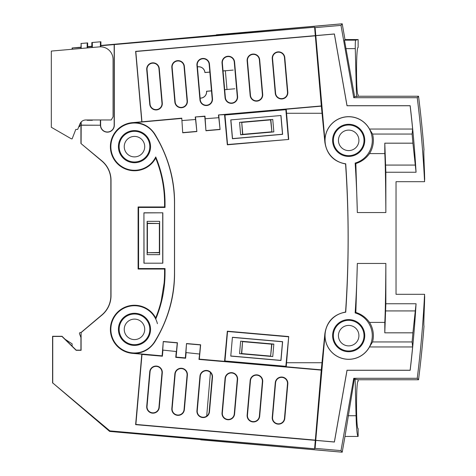 <?xml version="1.0" encoding="UTF-8"?>
<svg xmlns="http://www.w3.org/2000/svg" width="476" height="476" viewBox="0 0 476 476"><rect width="100%" height="100%" fill="white"/><g stroke="black" fill="none" stroke-linecap="round" stroke-linejoin="round"><path stroke-width="0.71" d="M223.048 70.906L225.606 70.68M227.254 89.512L224.696 89.732M197.397 66.866A6.301 6.301 0 0 1 204.96 72.489L209.839 72.06M200.134 98.163A6.301 6.301 0 0 0 206.602 91.315L211.487 90.886M224.69 89.672L234.841 88.78M233.204 70.079L223.054 70.966M197.403 66.932A6.236 6.236 0 0 1 204.9 72.554L209.845 72.126M211.481 90.827L206.536 91.261A6.236 6.236 0 0 1 200.128 98.098M79.671 124.581L79.671 126.675L78.814 126.675M75.791 129.43L72.114 138.879A2.523 2.523 0 0 1 70.853 138.546L51.319 127.27L51.319 51.075L99.365 46.874A12.602 12.602 0 0 1 113.062 59.423L113.062 116.828L111.241 119.982L85.787 119.982A6.301 6.301 0 0 0 79.956 123.891L77.683 129.43L75.791 129.43L73.369 135.648M206.745 370.798A5.968 5.968 0 0 1 210.434 372.512L206.697 416.101A5.968 5.968 0 0 1 197.254 410.746L200.277 376.224A5.968 5.968 0 0 1 206.745 370.798M158.942 407.391A5.968 5.968 0 0 1 152.475 412.817A5.968 5.968 0 0 1 147.048 406.349L150.065 371.833A5.968 5.968 0 0 1 156.533 366.407A5.968 5.968 0 0 1 161.965 372.875L158.942 407.391L159.27 407.42A6.301 6.301 0 0 1 152.445 413.15A6.301 6.301 0 0 1 146.721 406.325L149.738 371.804A6.301 6.301 0 0 1 156.562 366.08A6.301 6.301 0 0 1 162.292 372.904L159.27 407.42M184.045 409.586A5.968 5.968 0 0 1 177.578 415.012A5.968 5.968 0 0 1 172.151 408.545L175.174 374.029A5.968 5.968 0 0 1 181.642 368.602A5.968 5.968 0 0 1 187.068 375.07L184.045 409.586L184.373 409.616A6.301 6.301 0 0 1 177.548 415.346A6.301 6.301 0 0 1 171.824 408.521L174.841 373.999A6.301 6.301 0 0 1 181.665 368.275A6.301 6.301 0 0 1 187.395 375.1L184.373 409.616M134.904 433.624L199.997 439.515L109.647 431.411L109.867 430.881L52.747 382.948L52.747 336.443L61.963 336.443L76.136 350.306L81.099 350.306L81.099 332.575L101.959 315.07A25.365 25.365 0 0 0 111.021 295.638L111.021 180.362A25.365 25.365 0 0 0 101.959 160.93L80.932 143.502L80.932 125.23L79.671 125.23M200.705 439.818L342.208 452.2L199.997 439.515M186.663 343.72L200.461 344.933L199.617 354.031L185.938 352.567L186.509 343.535L200.646 344.779L199.313 359.124L198.968 359.416L321.246 370.114L314.594 448.791L109.867 430.881M314.594 448.791L315.106 448.362L315.802 440.401L334.402 442.031L347.052 370.298L410.169 370.298A1124.55 1124.55 0 0 0 416.06 303.753L412.918 332.825A1123.497 1123.497 0 0 1 412.109 341.947L412.632 346.962A1124.496 1124.496 0 0 1 410.122 370.245L410.169 370.298M358.13 381.324L358.13 379.753L358.13 381.324C356 380.032 356 429.864 358.13 428.573L358.13 436.45L344.981 436.45L342.208 452.2L341 450.623L315.106 448.362M216.396 34.807L342.208 23.8L344.981 39.55L358.13 39.55L358.13 47.427C356 46.136 356 95.968 358.13 94.676L358.13 96.247L354.638 96.658L344.469 40.163L355.685 40.163L358.13 39.55L344.981 39.55L342.208 23.8L100.9 45.464L100.9 41.751L91.832 42.542L91.832 46.255L87.673 46.618L87.673 42.905L81.14 43.483L81.194 48.463M354.638 96.658L353.751 97.711L417.244 97.711L418.535 96.247A1133.999 1133.999 0 0 1 423.997 149.797A1133.999 1133.999 0 0 0 418.535 96.247L358.13 96.247L358.13 94.676M417.244 378.289L353.751 378.289L354.352 378.997L358.13 379.753L418.535 379.753A1133.999 1133.999 0 0 0 423.997 326.203A1133.999 1133.999 0 0 1 418.535 379.753L417.244 378.289A1132.535 1132.535 0 0 0 424.568 294.305L396.032 294.305L396.032 181.695L424.568 181.695A1132.535 1132.535 0 0 0 417.244 97.711M342.208 452.2L344.981 436.45L358.13 436.45C357.137 435.748 356.447 428.84 356.06 415.726L355.126 378.997M80.932 143.502L101.852 161.055A25.198 25.198 0 0 1 110.854 180.362L110.854 295.638A25.198 25.198 0 0 1 101.852 314.945L81.021 332.516L80.402 332.498A0.946 0.946 0 0 0 79.522 333.777L81.015 337.758L81.099 332.575M81.099 143.425L81.194 121.963M81.14 43.483L80.932 48.487M80.962 122.225L80.932 125.23M79.671 125.2L80.962 125.2M72.114 49.254L72.114 47.981L80.932 47.213M72.114 47.981L80.932 47.487M72.388 49.23L72.388 48.237M87.673 46.618L87.394 47.921M87.144 47.939L87.191 42.947L80.932 43.494M91.832 46.255L92.106 47.505M87.394 46.922L92.106 46.511M92.308 42.501L92.356 47.487M100.9 45.464L100.626 46.827M100.626 119.982L100.626 125.23A6.765 6.765 0 0 0 107.392 131.995A6.765 6.765 0 0 0 114.157 125.23L114.157 44.577L314.594 27.209L315.106 27.638L341 25.377L353.751 97.711M81.099 125.23L100.46 125.23L81.194 125.129M100.365 119.982L100.365 125.129M100.382 46.827L100.436 41.793M342.208 23.8L341 25.377M100.626 45.761L114.157 44.577M172.151 67.455A5.968 5.968 0 0 1 177.578 60.987A5.968 5.968 0 0 1 184.045 66.414L187.068 100.93A5.968 5.968 0 0 1 181.642 107.397A5.968 5.968 0 0 1 175.174 101.971L172.151 67.455L171.824 67.479L174.841 102.001A6.301 6.301 0 0 0 181.665 107.725A6.301 6.301 0 0 0 187.395 100.9L184.373 66.384A6.301 6.301 0 0 0 177.548 60.654A6.301 6.301 0 0 0 171.824 67.479M197.254 65.254A5.968 5.968 0 0 1 202.681 58.786A5.968 5.968 0 0 1 209.148 64.212L212.171 98.734A5.968 5.968 0 0 1 206.745 105.202A5.968 5.968 0 0 1 200.277 99.776L197.254 65.254L196.927 65.283L199.95 99.805A6.301 6.301 0 0 0 206.774 105.529A6.301 6.301 0 0 0 212.498 98.705L209.482 64.189A6.301 6.301 0 0 0 202.657 58.459A6.301 6.301 0 0 0 196.927 65.283M222.357 63.058A5.968 5.968 0 0 1 227.79 56.59A5.968 5.968 0 0 1 234.257 62.017L237.274 96.539A5.968 5.968 0 0 1 231.848 103.006A5.968 5.968 0 0 1 225.38 97.58L222.357 63.058L222.03 63.088L225.053 97.604A6.301 6.301 0 0 0 231.877 103.334A6.301 6.301 0 0 0 237.601 96.509L234.585 61.993A6.301 6.301 0 0 0 227.76 56.263A6.301 6.301 0 0 0 222.03 63.088M247.466 60.863A5.968 5.968 0 0 1 252.893 54.395A5.968 5.968 0 0 1 259.361 59.821L262.377 94.343A5.968 5.968 0 0 1 256.951 100.811A5.968 5.968 0 0 1 250.483 95.384L247.466 60.863L247.133 60.892L250.156 95.408A6.301 6.301 0 0 0 256.98 101.138A6.301 6.301 0 0 0 262.71 94.313L259.688 59.792A6.301 6.301 0 0 0 252.863 54.068A6.301 6.301 0 0 0 247.133 60.892M272.57 58.667A5.968 5.968 0 0 1 277.996 52.199A5.968 5.968 0 0 1 284.464 57.626L287.48 92.142A5.968 5.968 0 0 1 282.054 98.609A5.968 5.968 0 0 1 275.586 93.183L272.57 58.667L272.242 58.697A6.301 6.301 0 0 1 277.966 51.872A6.301 6.301 0 0 1 284.791 57.596L287.813 92.118A6.301 6.301 0 0 1 282.084 98.943A6.301 6.301 0 0 1 275.259 93.213L272.242 58.697M147.048 69.651A5.968 5.968 0 0 1 152.475 63.183A5.968 5.968 0 0 1 158.942 68.609L161.965 103.125A5.968 5.968 0 0 1 156.533 109.593A5.968 5.968 0 0 1 150.065 104.167L147.048 69.651L146.721 69.674L149.738 104.196A6.301 6.301 0 0 0 156.562 109.92A6.301 6.301 0 0 0 162.292 103.096L159.27 68.58A6.301 6.301 0 0 0 152.445 62.85A6.301 6.301 0 0 0 146.721 69.674M355.685 40.163C355.34 40.912 355.203 43.727 355.28 48.617L345.862 48.617M356.5 96.658L355.28 48.617M424.681 179.488L424.491 172.128C423.848 157.496 423.682 150.059 423.997 149.797C423.682 150.059 423.848 157.496 424.491 172.128L424.586 181.683M424.586 294.317L424.491 303.872C423.848 318.503 423.682 325.947 423.997 326.203C423.682 325.941 423.848 318.498 424.491 303.872L424.681 296.494M354.352 378.997L344.981 436.45M353.751 378.289L341 450.623M355.15 312.928L355.84 312.446L357.333 263.448A1138.723 1138.723 0 0 1 355.15 312.928A23.627 23.627 0 0 1 348.682 359.273A23.627 23.627 0 0 1 325.102 337.127A23.627 23.627 0 0 1 345.725 312.208A1129.274 1129.274 0 0 0 345.725 163.792A23.627 23.627 0 0 1 325.102 138.873A23.627 23.627 0 0 1 372.077 137.082A23.627 23.627 0 0 1 355.15 163.072A1138.723 1138.723 0 0 1 357.333 212.552L355.84 163.554C361.397 161.828 365.955 158.502 369.513 153.587L384.798 153.587C385.322 162.911 385.673 182.564 385.852 212.552L357.333 212.552M369.513 153.587A24.681 24.681 0 0 0 372.547 134.054L412.109 134.054A1123.497 1123.497 0 0 1 412.918 143.175L416.06 172.247L385.852 172.247L385.852 212.552M416.06 172.247A1124.55 1124.55 0 0 0 410.169 105.702L347.052 105.702L334.402 33.969L315.802 35.599L315.106 27.638M357.333 263.448L385.852 263.448L385.852 303.753L416.06 303.753M348.682 351.716A16.065 16.065 0 0 0 364.747 335.651A16.065 16.065 0 0 0 348.682 319.586A16.065 16.065 0 0 0 332.617 335.651A16.065 16.065 0 0 0 348.682 351.716M348.682 156.414A16.065 16.065 0 0 0 364.747 140.349A16.065 16.065 0 0 0 348.682 124.284A16.065 16.065 0 0 0 332.617 140.349A16.065 16.065 0 0 0 348.682 156.414M345.725 163.792L345.558 163.946C348.962 213.313 348.962 262.687 345.558 312.054L345.725 312.208M288.724 336.55L285.85 366.306L286.237 366.77L288.724 336.55L227.326 331.201L224.541 361.343L199.313 359.124M321.246 370.114L324.888 333.569C326.804 321.55 333.694 314.38 345.558 312.054M314.594 27.209L321.318 105.946L324.888 142.431C326.857 154.516 333.747 161.685 345.558 163.946M322.187 113.264L286.57 113.264L288.724 139.45L227.552 144.531L224.97 115.019L285.85 109.694L288.432 139.206M321.318 105.946L218.472 114.948L224.541 114.656L227.326 144.799L288.724 139.45M218.74 115.168L220.067 129.514L205.947 130.757L204.995 116.126L195.255 116.977L204.769 116.394L205.947 130.757M195.529 117.209L196.862 131.554L182.719 132.798L181.772 118.155L182.719 132.798M186.509 343.535L185.331 357.892L176.108 357.083L177.435 342.738L163.28 341.494L162.096 355.852L134.482 353.329C142.943 353.198 149.684 349.461 154.718 342.107C168.117 319.914 174.728 296.756 174.561 272.653L174.561 203.347C174.728 179.226 168.111 156.074 154.718 133.893C149.678 126.533 142.931 122.79 134.482 122.671L181.54 118.441M199.617 354.031L198.968 359.416M192.929 353.311L199.444 354.013M315.118 440.11L135.88 424.431L142.003 354.43L162.399 356.215L162.096 355.852M162.935 350.104L162.399 356.215M169.736 350.83L176.263 351.532L175.751 357.381L185.622 358.244L185.331 357.892M186.116 352.585L185.622 358.244M196.927 410.717A6.301 6.301 0 0 0 202.657 417.541A6.301 6.301 0 0 0 209.482 411.811L212.498 377.295A6.301 6.301 0 0 0 206.774 370.471A6.301 6.301 0 0 0 199.95 376.195L196.927 410.717L197.254 410.746M222.03 412.912A6.301 6.301 0 0 0 227.76 419.737A6.301 6.301 0 0 0 234.585 414.007L237.601 379.491A6.301 6.301 0 0 0 231.877 372.666A6.301 6.301 0 0 0 225.053 378.396L222.03 412.912L222.357 412.942A5.968 5.968 0 0 0 227.79 419.41A5.968 5.968 0 0 0 234.257 413.983L237.274 379.461A5.968 5.968 0 0 0 231.848 372.994A5.968 5.968 0 0 0 225.38 378.42L222.357 412.942M247.133 415.108A6.301 6.301 0 0 0 252.863 421.932A6.301 6.301 0 0 0 259.688 416.208L262.71 381.687A6.301 6.301 0 0 0 256.98 374.862A6.301 6.301 0 0 0 250.156 380.592L247.133 415.108L247.466 415.137A5.968 5.968 0 0 0 252.893 421.605A5.968 5.968 0 0 0 259.361 416.179L262.377 381.657A5.968 5.968 0 0 0 256.951 375.189A5.968 5.968 0 0 0 250.483 380.616L247.466 415.137M272.242 417.303A6.301 6.301 0 0 0 277.966 424.128A6.301 6.301 0 0 0 284.791 418.404L287.813 383.882A6.301 6.301 0 0 0 282.084 377.057A6.301 6.301 0 0 0 275.259 382.787L272.242 417.303L272.57 417.333A5.968 5.968 0 0 0 277.996 423.801A5.968 5.968 0 0 0 284.464 418.374L287.48 383.858A5.968 5.968 0 0 0 282.054 377.391A5.968 5.968 0 0 0 275.586 382.817L272.57 417.333M224.541 361.343L224.97 360.981L227.552 331.469L288.432 336.794M285.85 366.306L224.97 360.981M286.237 366.77L321.532 369.87M410.122 370.245L347.004 370.245L334.36 441.972L315.749 440.342L325.09 333.587A23.681 23.681 0 0 0 369.483 346.962L412.632 346.962M230.771 356.096L280.983 360.493L282.631 341.661L232.419 337.27L230.771 356.096L232.419 337.27M232.526 337.395L282.506 341.768L280.876 360.368L230.896 355.994M240.648 341.185L239.559 353.668L272.754 356.572L273.843 344.088L240.648 341.185L242.564 341.387L241.475 353.805L239.559 353.668M242.79 341.655L271.659 344.178L270.612 356.107L241.743 353.579L242.564 341.387M273.843 344.088L271.659 344.178M270.612 356.107L271.927 343.958M270.838 356.375L272.754 356.572M355.84 312.446C361.397 314.172 365.955 317.498 369.513 322.413A24.681 24.681 0 0 1 372.547 341.947L369.483 346.962M385.852 263.448C385.673 293.436 385.322 313.089 384.798 322.413L369.513 322.413M385.852 303.753L384.798 332.825L384.798 322.413M372.547 341.947L412.109 341.947M412.918 332.825L384.798 332.825M315.332 35.635L135.63 51.36L141.794 121.82L132.382 122.641A24.098 24.098 0 0 0 110.408 147.703A24.098 24.098 0 0 0 155.7 158.08A120.029 120.029 0 0 1 164.565 203.347L164.565 206.971L138.105 206.971L138.105 269.029L164.565 269.029L164.565 272.653A120.029 120.029 0 0 1 164.119 282.988L161.251 300.654A120.029 120.029 0 0 1 155.7 317.92A24.098 24.098 0 0 0 110.408 328.297A24.098 24.098 0 0 0 132.382 353.359L141.794 354.18L135.63 424.64L315.332 440.365M100.626 125.23L100.46 125.23A6.932 6.932 0 0 0 107.392 132.161A6.932 6.932 0 0 0 114.323 125.23L114.323 44.732M164.262 282.107L161.251 300.654M155.741 319.051A120.499 120.499 0 0 0 165.035 272.653L165.035 268.553L138.576 268.553L138.576 207.447L165.035 207.447L165.035 203.347A120.499 120.499 0 0 0 155.741 156.949A23.627 23.627 0 0 1 110.854 146.65A23.627 23.627 0 0 1 154.468 134.054A129.948 129.948 0 0 1 174.484 203.347L174.484 272.653A129.948 129.948 0 0 1 154.468 341.947A23.627 23.627 0 0 1 110.854 329.35A23.627 23.627 0 0 1 155.741 319.051L155.7 317.92M164.393 281.286L160.942 302.552M164.565 269.029L165.035 268.553M138.105 269.029L138.576 268.553M138.105 206.971L138.576 207.447M164.565 206.971L165.035 207.447M155.7 158.08L155.741 156.949M181.772 118.155L141.794 121.82M181.886 120.571L195.571 119.5L196.862 131.554M188.936 120.017L181.987 120.559M212.207 118.203L205.227 118.744M195.475 119.506L195.255 116.977M315.177 35.819L135.809 51.509L141.943 121.642M218.716 117.691L218.472 114.948M205.138 118.756L218.799 117.685L220.067 129.514M321.532 106.13L286.237 109.23L285.85 109.694M224.541 114.656L224.97 115.019M315.749 35.658L334.36 34.028L347.004 105.755L410.122 105.755A1124.496 1124.496 0 0 1 412.632 129.038L369.483 129.038A23.681 23.681 0 0 0 325.09 142.413L315.802 35.599M412.109 134.054L412.632 129.038M372.547 134.054L369.483 129.038M410.122 105.755L410.169 105.702A1124.55 1124.55 0 0 1 413.733 140.349M384.798 153.587L384.798 143.175L385.852 172.247M355.84 163.554L355.15 163.072M384.798 143.175L412.918 143.175M286.57 113.264L286.237 109.23M230.771 119.904L232.419 138.73L282.631 134.339L280.983 115.507L230.771 119.904L280.983 115.507M280.876 115.632L282.506 134.232L232.526 138.605L230.896 120.006M273.843 131.911L272.754 119.428L239.559 122.332L240.648 134.815L273.843 131.911L271.927 132.042L270.838 119.625L272.754 119.428M271.659 131.822L242.79 134.345L241.743 122.421L270.612 119.892L271.927 132.042M240.648 134.815L242.79 134.345M241.743 122.421L242.564 134.613M241.475 122.195L239.559 122.332M219.882 129.359L206.108 130.567M196.671 131.4L182.873 132.614M163.435 341.679L177.25 342.893L176.447 351.55L162.744 350.08L163.28 341.494M176.108 357.083L175.751 357.381M162.834 263.198L143.93 263.198L143.93 212.802L162.834 212.802L162.834 263.198L143.93 263.198M134.482 345.415A16.065 16.065 0 0 0 150.547 329.35A16.065 16.065 0 0 0 134.482 313.285A16.065 16.065 0 0 0 118.417 329.35A16.065 16.065 0 0 0 134.482 345.415M134.482 162.715A16.065 16.065 0 0 0 150.547 146.65A16.065 16.065 0 0 0 134.482 130.585A16.065 16.065 0 0 0 118.417 146.65A16.065 16.065 0 0 0 134.482 162.715M144.049 263.085L143.93 212.802M144.049 212.915L162.834 212.802M162.715 212.915L162.715 263.085M147.114 254.66L159.644 254.66L159.644 221.34L147.114 221.34L147.114 254.66L147.149 252.738L159.615 252.738L159.644 254.66M147.393 252.488L147.393 223.512L159.365 223.512L159.365 252.488L147.149 252.738M147.114 221.34L147.393 223.512M159.365 223.512L147.149 223.262M159.615 223.262L159.644 221.34M134.482 314.023A15.327 15.327 0 0 1 149.809 329.35A15.327 15.327 0 0 1 134.482 344.678A15.327 15.327 0 0 1 119.155 329.35A15.327 15.327 0 0 1 134.482 314.023M134.482 319.11A10.24 10.24 0 0 0 124.242 329.35A10.24 10.24 0 0 0 134.482 339.59A10.24 10.24 0 0 0 144.716 329.35A10.24 10.24 0 0 0 134.482 319.11M134.482 131.322A15.327 15.327 0 0 1 149.809 146.65A15.327 15.327 0 0 1 134.482 161.977A15.327 15.327 0 0 1 119.155 146.65A15.327 15.327 0 0 1 134.482 131.322M134.482 136.41A10.24 10.24 0 0 0 124.242 146.65A10.24 10.24 0 0 0 134.482 156.89A10.24 10.24 0 0 0 144.716 146.65A10.24 10.24 0 0 0 134.482 136.41M52.747 382.948L109.647 431.411M79.522 333.777L80.932 337.538L80.932 350.14L76.208 350.14L62.029 336.282L52.58 336.282L52.58 383.025M72.114 346.135L72.114 343.839L65.117 339.299M87.132 119.982L87.132 120.291L92.368 120.291L92.368 119.982M92.368 120.291L92.273 119.982M87.132 120.291L92.273 120.19M210.434 372.512A5.968 5.968 0 0 1 212.171 377.266L209.148 411.788A5.968 5.968 0 0 1 206.697 416.107M344.981 39.55L344.469 40.163M348.682 320.324A15.327 15.327 0 0 1 364.009 335.651A15.327 15.327 0 0 1 348.682 350.979A15.327 15.327 0 0 1 333.355 335.651A15.327 15.327 0 0 1 348.682 320.324M348.682 325.411A10.24 10.24 0 0 0 338.442 335.651A10.24 10.24 0 0 0 348.682 345.885A10.24 10.24 0 0 0 358.916 335.651A10.24 10.24 0 0 0 348.682 325.411M348.682 125.021A15.327 15.327 0 0 1 364.009 140.349A15.327 15.327 0 0 1 348.682 155.676A15.327 15.327 0 0 1 333.355 140.349A15.327 15.327 0 0 1 348.682 125.021M348.682 130.115A10.24 10.24 0 0 0 338.442 140.349A10.24 10.24 0 0 0 348.682 150.589A10.24 10.24 0 0 0 358.916 140.349A10.24 10.24 0 0 0 348.682 130.115M396.032 181.695L396.032 294.305M358.13 39.55L358.13 47.427M418.535 96.247L358.13 96.247M358.13 379.753L418.535 379.753M358.13 428.573L358.13 436.45M161.043 301.951L161.144 301.326M157.419 323.692A23.627 23.627 0 0 0 155.747 319.063M108.254 44.821L215.366 35.254M80.932 332.498L80.402 332.498M226.998 89.47L225.362 70.763M348.111 415.726L356.06 415.726M322.187 362.736L286.57 362.736M385.524 310.929L415.286 310.929M164.565 272.653L165.035 272.653M165.035 203.347L164.565 203.347M385.524 165.071L415.286 165.071M184.373 66.384L184.045 66.414M187.068 100.93L187.395 100.9M174.841 102.001L175.174 101.971M209.482 64.189L209.148 64.212M212.171 98.734L212.498 98.705M199.95 99.805L200.277 99.776M234.585 61.993L234.257 62.017M237.274 96.539L237.601 96.509M225.053 97.604L225.38 97.58M259.688 59.792L259.361 59.821M262.377 94.343L262.71 94.313M250.156 95.408L250.483 95.384M284.791 57.596L284.464 57.626M287.48 92.142L287.813 92.118M275.259 93.213L275.586 93.183M159.27 68.58L158.942 68.609M161.965 103.125L162.292 103.096M149.738 104.196L150.065 104.167M171.824 408.521L172.151 408.545M187.395 375.1L187.068 375.07M175.174 374.029L174.841 373.999M209.148 411.788L209.482 411.811M212.498 377.295L212.171 377.266M200.277 376.224L199.95 376.195M234.257 413.983L234.585 414.007M237.601 379.491L237.274 379.461M225.38 378.42L225.053 378.396M259.361 416.179L259.688 416.208M262.71 381.687L262.377 381.657M250.483 380.616L250.156 380.592M284.464 418.374L284.791 418.404M287.813 383.882L287.48 383.858M275.586 382.817L275.259 382.787M146.721 406.325L147.048 406.349M162.292 372.904L161.965 372.875M150.065 371.833L149.738 371.804"/></g></svg>
